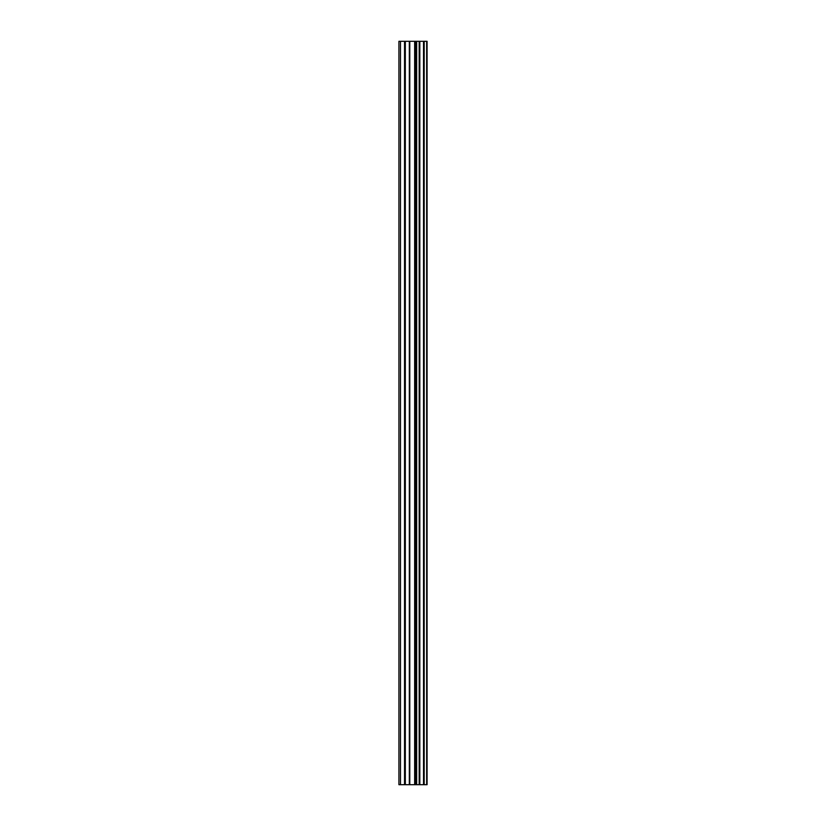 <?xml version="1.0" encoding="UTF-8"?>
<svg xmlns="http://www.w3.org/2000/svg" width="826" height="826" viewBox="0 0 826 826"><rect width="100%" height="100%" fill="white"/><g stroke="black" fill="none" stroke-linecap="round" stroke-linejoin="round"><path stroke-width="1.24" d="M409.314 784.7L427.083 784.7L427.083 41.3L398.917 41.3L398.917 784.7L409.314 784.7L409.314 41.3M400.496 784.7L400.496 41.3M427.021 784.7L427.021 41.3M426.67 784.7L426.67 41.3M424.182 784.7L424.182 41.3M423.521 784.7L423.521 41.3M419.825 784.7L419.825 41.3M419.164 784.7L419.164 41.3M416.676 784.7L416.676 41.3M416.325 784.7L416.325 41.3M415.127 784.7L415.127 41.3M414.652 784.7L414.652 41.3M409.789 784.7L409.789 41.3M405.329 784.7L405.329 41.3M404.534 784.7L404.534 41.3"/></g></svg>
